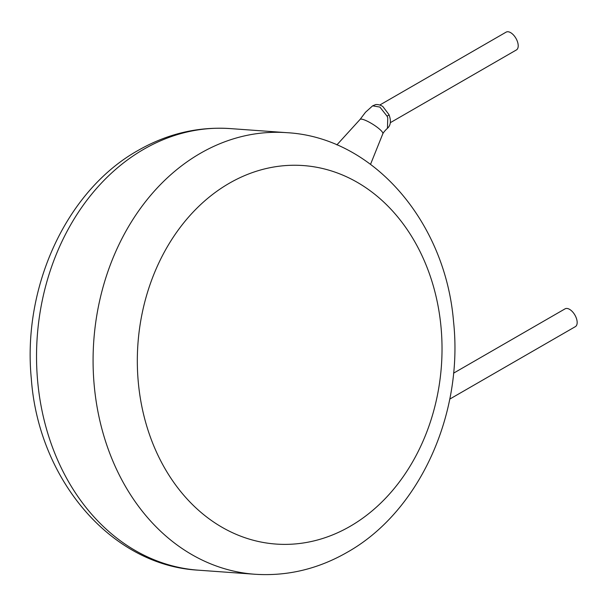 <?xml version="1.0" encoding="UTF-8"?>
<svg xmlns="http://www.w3.org/2000/svg" width="606" height="606" viewBox="0 0 606 606"><rect width="100%" height="100%" fill="white"/><g stroke="black" fill="none" stroke-linecap="round" stroke-linejoin="round"><path stroke-width="0.91" d="M387.067 116.163A4.742 0.803 -23.1 0 0 388.976 114.602C391.271 120.783 390.756 125.344 387.446 128.298L387.772 117.814L387.067 116.163L379.886 107.08L372.629 105.838L365.479 112.277L360.047 119.458A13.438 2.712 -147.9 0 1 360.108 119.382L336.875 144.902M453.553 373.182L565.08 308.84A10.279 5.401 60 0 1 566.943 308.454A10.279 5.401 60 0 1 575.7 316.597A10.279 5.401 60 0 1 575.352 326.649L449.766 399.096M387.461 128.298C385.249 130.313 383.696 132.131 382.818 133.752A13.438 2.712 -147.9 0 0 382.863 133.661A13.438 2.712 -147.9 0 0 378.409 128.214A13.438 2.712 -147.9 0 0 362.555 119.329A13.438 2.712 -147.9 0 0 360.108 119.382M390.34 122.67L516.403 49.942A10.279 5.401 -120 0 0 516.751 39.898A10.279 5.401 -120 0 0 507.995 31.747A10.279 5.401 -120 0 0 506.131 32.133L379.81 105.012M143.796 149.25A221.364 177.49 94.1 0 0 38.776 391.355A221.364 177.49 94.1 0 0 198.351 570.178C110.868 565.459 38.519 479.301 31.33 378.871C22.233 287.274 66.236 190.663 138.062 150.447C167.203 133.767 197.912 126.48 230.197 128.586A221.364 177.49 94.1 0 0 143.796 149.25M229.265 183.277A189.746 152.129 94.1 0 0 149.811 435.502A189.746 152.129 94.1 0 0 350.086 526.356A189.746 152.129 94.1 0 0 429.54 274.132A189.746 152.129 94.1 0 0 229.265 183.277M198.351 570.178L254.899 574.253A221.364 177.49 -85.9 0 1 95.324 395.438A221.364 177.49 -85.9 0 1 200.351 153.333A221.364 177.49 -85.9 0 1 286.752 132.669L230.197 128.586M372.629 105.838L375.659 104.588C379.53 104.126 383.037 106.588 382.977 106.717L388.976 114.602M254.899 574.253C287.191 576.359 317.9 569.072 347.033 552.392C419.541 511.828 463.613 413.769 453.53 321.468C445.433 222.054 373.463 137.365 286.752 132.669M382.863 133.661L370.554 164.287"/></g></svg>

